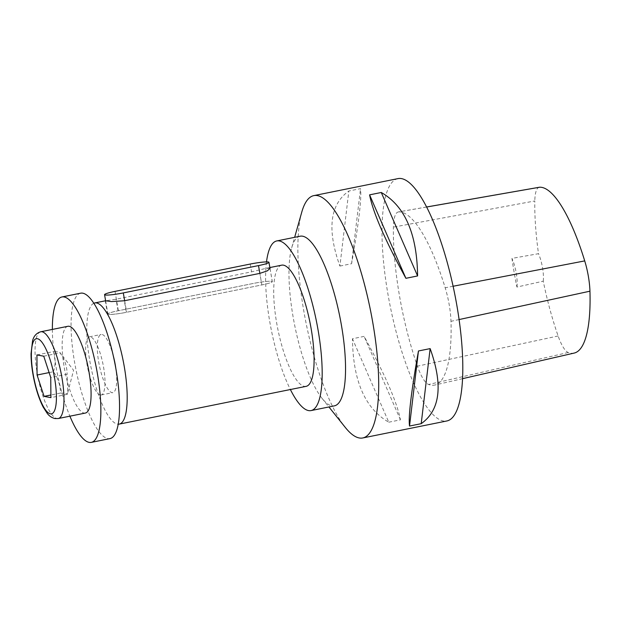 <?xml version="1.0" encoding="UTF-8"?>
<svg xmlns="http://www.w3.org/2000/svg" width="621" height="621" viewBox="0 0 621 621"><rect width="100%" height="100%" fill="white"/><g stroke="black" fill="none" stroke-linecap="round" stroke-linejoin="round"><path stroke-width="0.47" stroke-dasharray="3.1 2.33" d="M397.914 178.623A123.618 32.828 -101.4 0 0 388.971 299.834A123.618 32.828 -101.4 0 0 443.332 420.968A123.618 32.828 -101.4 0 0 446.887 420.96M398.798 211.885A38.323 10.177 -101.4 0 0 398.41 211.932A38.323 10.177 -101.4 0 0 393.404 227.123A128.563 34.139 -101.4 0 0 417.421 366.165A38.323 10.177 -101.4 0 0 428.614 384.469A128.563 34.139 -101.4 0 0 434.77 385.051A128.563 34.139 -101.4 0 0 450.986 321.321A38.323 10.177 -101.4 0 0 445.187 287.779A128.563 34.139 -101.4 0 0 398.798 211.885L426.58 207.026M301.767 212.126A123.618 32.828 -101.4 0 0 306.114 323.293A123.618 32.828 -101.4 0 0 345.276 427.419M388.769 422.202L400.452 419.843C397.021 402.16 384.911 374.339 364.131 336.388L352.449 338.748C352.984 380.789 365.086 408.61 388.769 422.202L352.449 338.748M339.897 266.075L351.579 263.715C358.791 223.102 361.771 198.083 360.522 188.644L348.839 191.004C329.836 204.534 326.856 229.553 339.897 266.075L348.839 191.004M400.452 419.843L364.131 336.388M351.579 263.715L360.522 188.644M574.208 353.07A124.837 33.154 -101.4 0 1 568.231 352.503A34.597 9.191 -101.4 0 1 558.124 335.977A124.837 33.154 -101.4 0 1 543.259 281.181L516.905 287.049A125.535 33.34 78.6 0 1 511.952 258.39L538.516 253.702A124.837 33.154 -101.4 0 1 534.805 200.971L393.404 227.123M539.323 187.255A34.597 9.191 -101.4 0 0 534.805 200.971M543.259 281.181A19.779 5.255 -101.4 0 0 538.516 253.702M516.905 287.049A19.779 5.255 -101.4 0 0 511.952 258.39M300.122 236.221A86.536 22.977 -101.4 0 0 291.699 247.779A86.536 22.977 -101.4 0 0 294.742 325.59A86.536 22.977 -101.4 0 0 322.152 398.48A86.536 22.977 -101.4 0 0 331.917 405.862A86.536 22.977 -101.4 0 0 334.409 405.855M281.655 265.175A61.813 16.418 -101.4 0 0 277.183 325.784A61.813 16.418 -101.4 0 0 304.368 386.347A61.813 16.418 -101.4 0 0 306.145 386.347M266.502 261.899A86.536 22.977 -101.4 0 0 290.38 389.53M113.356 356.074A29.668 7.879 -101.4 0 0 101.114 334.455A29.668 7.879 -101.4 0 0 98.972 363.549A29.668 7.879 -101.4 0 0 112.013 392.619A29.668 7.879 -101.4 0 0 112.867 392.619A29.668 7.879 -101.4 0 0 115.754 367.942M93.802 303.258A61.813 16.418 -101.4 0 0 90.627 365.381A61.813 16.418 -101.4 0 0 117.454 424.12A61.813 16.418 -101.4 0 0 118.246 424.205M269.995 268.342L266.176 268.311L251.552 271.843L116.042 299.229L105.562 300.774M100.33 394.979A29.668 7.879 78.6 0 1 87.289 365.909A29.668 7.879 78.6 0 1 89.432 336.815A29.668 7.879 78.6 0 1 90.286 336.815A29.668 7.879 78.6 0 1 103.334 365.885A29.668 7.879 78.6 0 1 101.192 394.979A29.668 7.879 78.6 0 1 100.33 394.979M67.852 326.297A44.254 11.752 -101.4 0 0 64.235 367.376A44.254 11.752 -101.4 0 0 84.114 413.05A44.254 11.752 -101.4 0 0 85.388 413.05M52.358 329.425A74.171 19.693 -101.4 0 0 69.894 416.186M80.621 293.197A74.171 19.693 -101.4 0 0 75.25 365.924A74.171 19.693 -101.4 0 0 107.868 438.597A74.171 19.693 -101.4 0 0 110.002 438.597M49.113 372.584L53.437 371.715C58.102 378.336 60.431 385.455 60.431 393.07C65.042 393.015 67.316 393.435 67.262 394.335L67.798 392.441L67.099 374.246L50.743 377.552M53.437 371.715C55.719 364.566 55.665 357.867 53.274 351.626L58.467 351.897L60.105 352.891C64.77 359.512 67.099 366.631 67.099 374.246M43.749 356.198L60.105 352.891M36.918 354.933L53.274 351.626M60.431 393.07L50.883 394.995M67.262 394.335L50.906 397.634M270.034 268.551L272.293 281.647A14.811 1.514 170.2 0 1 261.845 284.938L126.637 312.262A14.811 1.514 170.2 0 1 107.899 314.016A14.811 1.514 170.2 0 1 118.347 310.725L253.562 283.401A14.811 1.514 170.2 0 1 272.293 281.647A14.834 1.521 -9.8 0 1 261.852 284.938L126.342 312.324L124.347 300.766M270.042 268.451L272.324 281.647A14.834 1.521 -9.8 0 0 253.554 283.401L118.044 310.787A14.834 1.521 -9.8 0 0 107.573 314.079A14.834 1.521 -9.8 0 0 126.342 312.324M558.124 335.977L417.421 366.165M568.231 352.503L428.614 384.469M459.098 319.559L450.986 321.321M453.097 286.25L445.187 287.779M58.289 418.531A44.254 11.752 78.6 0 1 57.008 418.531A44.254 11.752 78.6 0 1 37.547 375.169A44.254 11.752 78.6 0 1 40.753 331.769M261.852 284.938L259.857 273.38L261.845 284.938M250.216 264.057L251.552 271.843M118.044 310.787L116.042 299.229M115.009 291.381L118.347 310.725M124.642 300.704L126.637 312.262M462.591 378.67L434.77 385.051M426.573 206.995L398.41 211.932M322.152 398.48L328.928 406.965M291.699 247.779L294.649 237.331M269.863 267.558L266.176 268.303M101.192 394.979L112.867 392.619M89.432 336.815L101.114 334.455M67.798 392.441L73.581 370.287L59.965 352.542M107.573 314.079L105.298 300.882M105.655 301.014L107.899 314.016"/><path stroke-width="0.93" d="M328.928 406.965L345.276 427.419A123.618 32.828 -101.4 0 0 359.225 437.96A123.618 32.828 -101.4 0 0 362.78 437.96L446.887 420.96A123.618 32.828 -101.4 0 0 454.58 293.291A123.618 32.828 -101.4 0 0 397.914 178.623L313.807 195.623A123.618 32.828 -101.4 0 0 301.767 212.126L294.649 237.331M362.78 437.96A123.618 32.828 -101.4 0 0 370.473 310.283A123.618 32.828 -101.4 0 0 313.807 195.623M369.588 194.854L381.271 192.487C404.954 206.079 417.056 233.9 417.591 275.941L405.909 278.309C385.129 240.35 373.019 212.529 369.588 194.854L405.909 278.309M418.461 350.974L430.143 348.614C443.184 385.136 440.204 410.155 421.201 423.685L409.518 426.045C408.269 416.613 411.249 391.587 418.461 350.974L409.518 426.045M430.143 348.614L421.201 423.685M381.271 192.487L417.591 275.941M462.591 378.67L574.208 353.07A124.837 33.154 -101.4 0 0 589.95 291.187A34.597 9.191 -101.4 0 0 584.718 260.905A124.837 33.154 -101.4 0 0 539.68 187.216A34.597 9.191 -101.4 0 0 539.323 187.255L426.573 206.995M290.38 389.53A86.536 22.977 -101.4 0 0 308.552 410.582A86.536 22.977 -101.4 0 0 311.043 410.582L334.409 405.855A86.536 22.977 -101.4 0 0 339.788 316.485A86.536 22.977 -101.4 0 0 300.122 236.221L276.756 240.94A86.536 22.977 -101.4 0 0 266.502 261.899M118.246 424.205A61.813 16.418 -101.4 0 0 119.24 424.12L306.145 386.347A61.813 16.418 -101.4 0 0 309.988 322.509A61.813 16.418 -101.4 0 0 281.655 265.175L269.863 267.558M311.043 410.582A86.536 22.977 -101.4 0 0 316.423 321.212A86.536 22.977 -101.4 0 0 276.756 240.94M115.754 367.942A29.668 7.879 -101.4 0 0 113.356 356.074M119.24 424.12A61.813 16.418 -101.4 0 0 123.082 360.281A61.813 16.418 -101.4 0 0 94.749 302.947A61.813 16.418 -101.4 0 0 93.802 303.258M94.749 302.947L105.562 300.766L111.361 301.589L124.347 300.766L259.857 273.38L267.395 270.841L269.995 268.342M85.388 413.05A44.254 11.752 -101.4 0 0 88.143 367.345A44.254 11.752 -101.4 0 0 67.852 326.297L40.753 331.769A44.254 11.752 78.6 0 1 61.037 372.825A44.254 11.752 78.6 0 1 58.289 418.531L85.388 413.05M69.894 416.186A74.171 19.693 -101.4 0 0 89.176 442.377A74.171 19.693 -101.4 0 0 91.31 442.377A74.171 19.693 -101.4 0 0 95.929 365.769A74.171 19.693 -101.4 0 0 61.929 296.97A74.171 19.693 -101.4 0 0 52.358 329.425M91.31 442.377L110.002 438.597A74.171 19.693 -101.4 0 0 114.613 361.996A74.171 19.693 -101.4 0 0 80.621 293.197L61.929 296.97M50.883 394.995L44.075 396.369L50.906 397.634L50.743 377.552L43.749 356.198L36.918 354.933L37.081 375.022L49.113 372.584M44.075 396.369L37.081 375.022M115.009 291.381L250.216 264.057A14.811 1.514 170.2 0 1 268.955 262.303A14.811 1.514 170.2 0 1 258.507 265.594L123.3 292.918A14.811 1.514 170.2 0 1 104.561 294.672A14.811 1.514 170.2 0 1 115.009 291.381M589.95 291.187L459.098 319.559M584.718 260.905L453.097 286.25M539.68 187.216L426.58 207.026M50.402 413.85A38.323 10.177 -101.4 0 0 49.952 359.225A38.323 10.177 -101.4 0 0 31.376 355.779A38.323 10.177 -101.4 0 0 50.402 413.85M258.507 265.594L259.85 273.38M123.3 292.918L124.642 300.704M40.753 331.769C36.492 333.035 33.767 336.039 32.571 340.789L31.05 353.706C31.05 361.243 31.95 369.464 33.736 378.368C36.08 389.809 39.239 399.388 43.198 407.104L47.204 413.345C49.129 415.977 51.706 417.716 54.927 418.546L58.289 418.531M268.955 262.303L270.034 268.551M104.561 294.672L105.655 301.014"/></g></svg>
